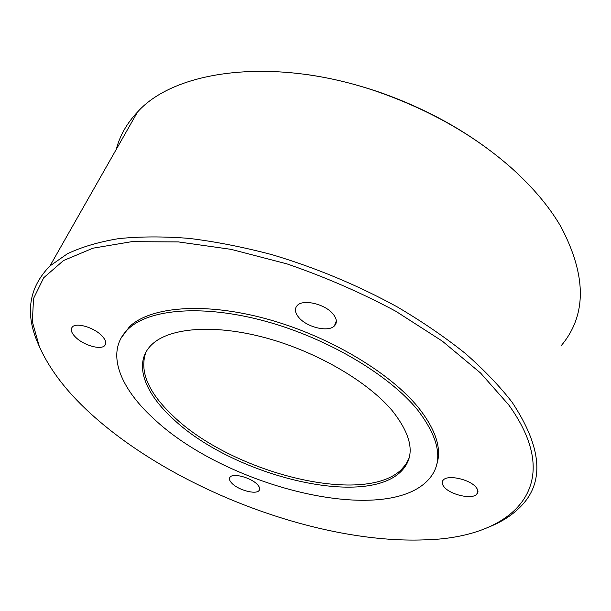 <?xml version="1.0" encoding="UTF-8"?>
<svg xmlns="http://www.w3.org/2000/svg" width="611" height="611" viewBox="0 0 611 611"><rect width="100%" height="100%" fill="white"/><g stroke="black" fill="none" stroke-linecap="round" stroke-linejoin="round"><path stroke-width="0.92" d="M75.932 337.547C71.311 333.018 70.15 329.451 72.465 326.847C76.497 322.425 93.437 327.328 101.334 335.248C105.787 339.747 106.872 343.237 104.588 345.727C100.479 350.103 83.951 345.36 75.932 337.547M232.348 483.721C229.392 480.865 228.697 478.589 230.255 476.908C233.585 473.029 250.518 477.558 256.948 484.095C259.774 486.914 260.423 489.136 258.888 490.763C255.467 494.612 238.886 490.182 232.348 483.721M444.144 486.952C441.822 484.149 441.57 481.804 443.387 479.91C448.077 474.449 470.203 479.467 476.168 487.441C478.344 490.19 478.543 492.474 476.771 494.291C471.921 499.722 450.307 494.803 444.144 486.952M298.741 317.384C294.815 312.572 294.365 308.57 297.381 305.37C303.384 298.794 325.579 304.232 333.255 314.26C336.951 319.011 337.325 322.913 334.377 325.961C328.237 332.483 306.653 327.229 298.741 317.384M409.087 458.113L405.979 464.169L401.465 469.508C363.652 506.679 230.599 472.433 172.409 415.289C148.168 392.216 139.323 371.221 145.861 352.295M171.462 417.351C143.287 391.063 133.236 361.735 152.147 344.276C169.743 327.641 214.194 323.945 265.395 337.768C316.559 351.569 367.822 381.547 392.331 410.791C412.86 436.842 415.656 457.165 400.732 471.753C362.934 508.787 229.767 474.442 171.462 417.351M120.986 338.25L129.585 326.58C150.65 306.585 204.265 301.91 266.32 318.827C328.313 335.699 389.963 372.412 418.459 407.636C436.078 430.022 442.104 449.184 436.537 465.124M152.887 417.901C118.458 386.335 105.161 350.332 128.478 328.779C149.519 308.845 203.173 304.247 265.296 321.203C327.366 338.12 389.115 374.849 417.672 410.034C441.134 440.859 444.052 464.757 426.447 481.751C380.149 526.071 223.389 485.47 152.887 417.901M508.673 404.826C568.261 487.326 511.071 538.1 424.393 539.872C319.461 543.866 178.603 491.068 95.217 417.695C68.844 394.576 50.201 370.824 39.295 346.429L32.352 321.753L33.536 298.504L43.725 277.73L63.483 260.561L92.964 248.188L131.686 241.681L178.404 241.918L231.088 249.349L287.017 263.906C324.945 276.943 361.2 292.722 395.791 311.243L442.402 341.19L480.529 372.985L508.673 404.826M38.913 345.551L38.134 343.764C24.814 313.542 28.755 287.605 49.957 265.961L67.325 253.817C81.622 247.012 98.707 241.948 118.595 238.641C139.957 236.449 163.481 236.365 189.173 238.397C215.828 241.681 243.499 247.127 272.178 254.726C316.017 267.832 357.718 285.23 397.287 306.921C422.377 321.737 445.068 337.249 465.361 353.464C484.011 369.831 499.592 386.083 512.094 402.221C542.721 448.52 544.936 483.935 518.739 508.467C510.903 515.974 501.15 522.084 489.48 526.789M124.919 134.176L130.41 124.537M305.5 74.366C331.819 78.002 358.329 84.608 385.037 94.193C422.812 107.987 456.807 126.011 487.02 148.274M116.273 149.374C119.802 135.703 126.882 123.246 137.528 112.019C176.167 68.554 280.357 55.769 384.754 94.277C434.077 112.462 476.244 136.979 511.247 167.811C532.677 187.004 549.228 206.625 560.898 226.681C586.797 275.813 586.804 315.597 560.906 346.025M128.478 328.779L129.585 326.58M49.957 265.961L137.528 112.019M39.295 346.429L38.134 343.764M400.732 471.753L401.465 469.508M334.377 325.961L336.34 320.928M476.771 494.291L477.84 490.503M258.888 490.763L259.713 488.693M104.588 345.727L105.749 343.458"/></g></svg>
